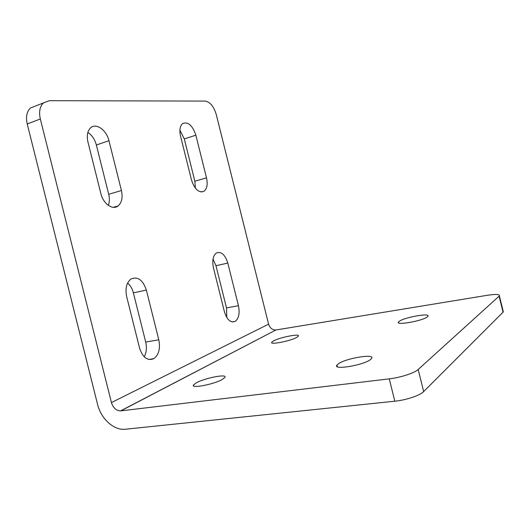 <?xml version="1.0" encoding="UTF-8"?>
<svg xmlns="http://www.w3.org/2000/svg" width="530" height="530" viewBox="0 0 530 530"><rect width="100%" height="100%" fill="white"/><g stroke="black" fill="none" stroke-linecap="round" stroke-linejoin="round"><path stroke-width="0.79" d="M196.312 382.852C204.885 377.95 227.728 373.57 224.899 377.426L222.448 379.354C214.219 384.303 190.482 388.868 193.529 384.972L196.312 382.852M399.302 321.293C404.489 317.278 430.936 312.62 427.876 316.331L427.266 316.92C422.456 320.961 395.161 325.745 398.527 322.008L399.302 321.293M338.312 363.858C345.719 358.22 375.644 353.305 371.563 358.499L370.483 359.559C363.567 365.283 332.482 370.364 336.934 365.143L338.312 363.858M273.434 340.982C279.794 337.312 300.662 333.251 298.357 336.179L296.906 337.312C290.824 341.002 269.286 345.189 271.777 342.234L273.434 340.982M195.398 188.23L194.855 181.2L184.294 138.92L179.902 130.155M191.515 180.081C194.735 189.488 198.929 193.198 204.103 191.204C207.064 188.634 207.873 184.182 206.514 177.848L195.855 135.19C192.483 125.345 188.064 121.476 182.611 123.57C179.942 126.007 179.253 130.201 180.538 136.157L191.515 180.081M144.246 356.842C146.485 352.529 146.976 347.6 145.71 342.055L133.381 292.838C132.281 288.631 130.36 285.365 127.624 283.02M139.556 348.058C142.769 357.584 147.512 361.135 153.786 358.691C158.828 354.848 160.497 348.555 158.801 339.809L146.353 290.082C142.881 279.9 137.754 276.209 130.97 279.012C126.498 282.642 125.067 288.505 126.663 296.601L139.556 348.058M108.345 205.368C109.571 202.102 109.69 198.412 108.71 194.305L96.361 144.995C94.824 139.39 91.995 135.183 87.874 132.381M100.866 193.589C103.191 203.758 112.685 210.397 118.038 205.971C121.801 202.679 122.927 197.531 121.43 190.528L108.955 140.702C106.623 130.281 96.294 122.675 90.743 127.703C87.476 130.784 86.542 135.561 87.947 142.033L100.866 193.589M226.78 317.496L226.515 307.91L215.968 265.696L213.02 259.057M224.402 311.7C226.999 319.789 230.577 323.028 235.141 321.412C238.851 318.484 239.951 313.243 238.44 305.684L227.807 263.099C225.051 254.572 221.242 251.207 216.366 252.995C212.981 255.778 212.007 260.727 213.444 267.855L224.402 311.7M120.8 410.869L275.938 329.971C272.347 330.018 269.896 328.077 268.584 324.155L216.293 114.646C213.815 106.457 210.119 101.939 205.19 101.084L49.396 100.693L43.453 102.906C39.803 106.523 38.756 111.883 40.326 118.985L111.432 402.581C113.168 407.915 116.203 410.684 120.535 410.896L389.265 378.857C400.481 377.592 414.54 373.007 418.17 369.49L423.669 391.597C420.118 395.42 406.093 400.124 394.83 401.21L389.265 378.857M40.326 118.985L27.222 123.967L97.553 404.344C100.939 418.799 114.01 430.685 125.405 429.234L394.83 401.21M276.156 329.938L487.057 295.329C495.742 294.031 499.85 294.203 499.373 295.866L503.348 311.885L423.669 391.597M503.069 312.223L499.088 296.171L418.17 369.49M503.083 310.825L503.348 311.885M27.222 123.967C25.678 116.938 26.752 111.625 30.455 108.014L36.139 105.781M194.855 181.2L206.514 177.848M145.71 342.055L158.801 339.809M108.71 194.305L121.43 190.528M226.515 307.91L238.44 305.684M268.584 324.155L111.432 402.581M133.381 292.838L146.353 290.082M184.294 138.92L195.855 135.19M215.968 265.696L227.807 263.099M96.361 144.995L108.955 140.702M204.103 191.204L201.294 191.986M153.786 358.691L148.784 359.479M118.038 205.971L113.341 207.316M235.141 321.412L232.2 321.929M271.777 342.234L271.943 342.903M336.934 365.143L337.319 366.694M398.527 322.008L398.752 322.916M193.529 384.972L193.788 386.006M275.938 329.971L120.535 410.896M43.453 102.906L30.455 108.014"/></g></svg>
